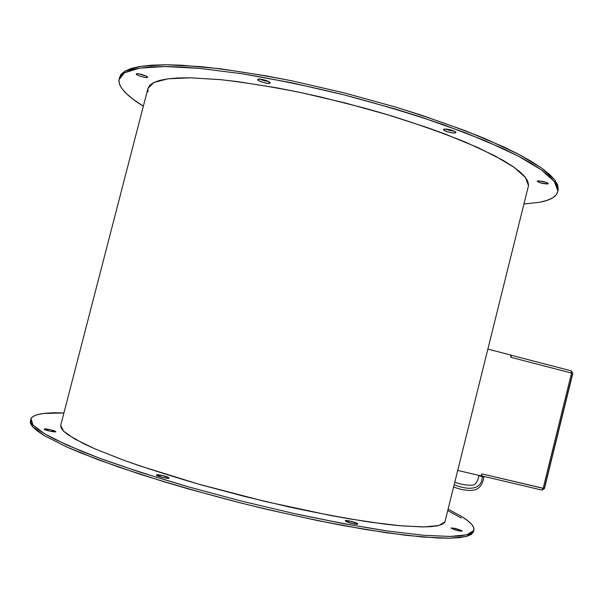 <?xml version="1.0" encoding="UTF-8"?>
<svg xmlns="http://www.w3.org/2000/svg" width="603" height="603" viewBox="0 0 603 603"><rect width="100%" height="100%" fill="white"/><g stroke="black" fill="none" stroke-linecap="round" stroke-linejoin="round"><path stroke-width="0.9" d="M557.888 190.955L554.338 181.556L541.162 169.76L517.939 155.921L484.94 140.62L443.318 124.648C411.894 113.959 378.571 103.972 343.348 94.686C308.035 86.123 274.342 79.151 242.27 73.777L199.367 68.358L164.725 66.549L139.625 68.154L124.459 72.775L118.897 79.875L119.492 84.209L122.168 88.92L126.773 93.97L133.165 99.291L143.348 106.181C126.818 96.058 118.663 87.299 118.897 79.905L120.502 76.068L124.437 72.79L130.783 70.129L139.61 68.162L150.931 66.948L164.732 66.549L180.93 67.008L199.412 68.358L242.376 73.792L291.422 82.732L343.582 94.746L395.44 109.075L420.185 116.809L465.403 132.773L502.887 148.534L518.188 156.049L531.024 163.194L541.343 169.888L549.129 176.061L554.421 181.669L557.308 186.674L557.873 191.053L556.252 194.799L552.597 197.905L547.034 200.384L539.738 202.239L523.924 204.01L539.738 202.239C550.878 200.173 556.931 196.412 557.888 190.955L558.28 189.365L554.752 179.913L541.637 168.079L518.497 154.202L485.603 138.871C459.154 128.16 429.298 117.608 396.043 107.221L344.328 92.915L292.289 80.923C258.514 74.312 227.874 69.533 200.362 66.579L165.629 64.77L140.401 66.39L125.07 71.018L119.326 78.134L120.924 74.448L124.866 71.139L131.22 68.448L140.047 66.443L151.383 65.199L165.184 64.77L181.397 65.207L220.449 68.772L266.79 75.963L291.905 80.84L344.064 92.847L395.915 107.183L420.66 114.932L465.863 130.919L503.339 146.733L518.633 154.278L531.462 161.446L541.765 168.169L549.544 174.373L554.835 180.011L557.707 185.053L558.265 189.463L557.873 191.045L558.28 189.365M455.582 132.803L455.898 132.343L455.265 131.688L451.685 130.188L446.936 129.193L443.838 129.291C445.655 128.235 456.426 131.07 455.906 132.472L455.582 132.803C453.682 133.828 443.047 131.017 443.537 129.615L443.838 129.291L443.552 129.758L444.2 130.414L447.773 131.906L452.476 132.894L455.582 132.803M270.038 83.063L268.93 81.722L264.845 80.078L260.202 79.121L257.745 79.4C258.521 77.9 270.657 81.337 270.114 82.897L270.038 83.063C269.172 84.518 257.18 81.119 257.685 79.551L258.906 80.749L262.961 82.37L267.559 83.327L270.038 83.063M136.293 73.988C136.278 72.541 148.052 75.963 147.584 77.267L146.114 76.061L142.187 74.576L138.11 73.717L136.293 73.988L137.801 75.224L141.705 76.694L145.753 77.546L147.584 77.29C147.516 78.699 135.863 75.315 136.293 74.003L136.301 73.965M547.848 183.945L548.029 183.229L547.848 183.945C543.047 183.862 539.489 182.958 537.183 181.224L540.559 182.95L547.848 183.945M537.612 180.93C542.406 181.006 545.971 181.91 548.308 183.644L546.733 182.543L542.798 181.382L537.612 180.93M30.934 418.572L30.934 418.572C33.798 414.118 44.795 412.248 63.91 412.965L43.891 413.462L37.635 414.578L33.263 416.274L30.934 418.572L30.791 421.482L32.984 425.009L37.62 429.148L44.78 433.889L54.519 439.188L81.699 451.315L98.982 458.001L140.145 472.209L188.272 486.802L240.484 500.844L293.375 513.387L343.461 523.63L387.684 531.017L423.758 535.283L450.313 536.451L459.848 535.939L466.895 534.755L471.501 532.946L473.754 530.572L473.777 527.685L471.682 524.354L467.619 520.638L461.732 516.575C471.026 522.319 475.021 527.007 473.732 530.632L466.767 534.786L450.102 536.459L423.479 535.26L387.375 530.972C358.981 526.57 327.55 520.683 293.088 513.319L240.25 500.784L188.098 486.757C154.76 476.965 125.04 467.37 98.937 457.986L66.835 445.014L44.795 433.896L32.999 425.025L30.934 418.572M461.363 518.075L447.728 510.568M448.089 509.113L461.732 516.575L448.089 509.113M357.564 523.698L357.73 524.022C357.632 525.07 346.71 522.386 345.481 521.015L352.966 523.668L356.833 524.233L357.669 524.097L357.564 523.698L350.109 521.06L345.338 520.698C345.459 519.673 356.252 522.311 357.564 523.698L357.443 524.188L357.564 523.698M169.021 477.93L169.021 478.058C168.87 479.204 156.463 476.317 156.373 475.119L163.089 477.591L167.461 478.277L169.021 477.93L162.32 475.473L156.381 474.998C156.569 473.868 168.832 476.717 169.021 477.93L169.021 477.93M55.785 431.718L55.778 431.74C55.657 432.698 43.597 429.947 44.207 429.102L49.778 431.137L55.785 431.718L50.222 429.698L44.207 429.095C44.366 428.145 56.305 430.859 55.785 431.718M461.83 530.73L462.124 531.092C459.305 531.183 455.71 530.271 451.33 528.371L458.378 530.753L461.566 531.235L462.117 531.1L461.83 530.73L454.813 528.364L451.052 528.017C453.84 527.927 457.428 528.831 461.83 530.73L461.702 531.228L461.83 530.73M60.73 425.258L147.931 88.475M454.813 482.068C463.225 485.732 474.606 485.679 474.395 484.465C476.581 483.109 478.066 480.184 478.85 475.699L483.832 477.056M454.149 484.729C465.787 489.515 481.865 491.52 482.219 476.785C481.865 491.52 465.787 489.515 454.149 484.729M510.696 355.107L510.929 357.323L571.554 373.069L571.207 370.845L571.554 373.069L572.79 373.43L571.554 373.069L543.16 488.362L541.811 490.066L543.16 488.362L544.441 488.566L482.023 473.905L481.503 476.016L457.715 470.4L481.503 476.016L482.023 473.905L480.84 475.684M572.594 373.408L544.268 488.445M544.441 488.558L541.886 490.088L481.541 475.85L541.811 490.066M571.177 370.845L511.427 355.295L571.207 370.845L572.79 373.43L544.441 488.566M481.91 474.312L482.023 473.905L543.16 488.362L571.554 373.069L510.929 357.323L511.45 355.227L487.865 349.092L511.45 355.227L511.012 356.908M478.993 475.805L483.862 477.033L484.013 476.43M528.507 185.573L528.13 187.081L528.552 184.722L527.557 180.825L524.572 176.408L519.522 171.501L512.369 166.127L503.106 160.345L478.367 147.78L446.016 134.386L427.399 127.602L386.47 114.382L364.747 108.148L320.434 96.925L298.53 92.116L277.244 87.925L237.763 81.646L220.103 79.611L189.99 77.795L177.832 77.975L167.717 78.857L159.689 80.38L153.742 82.505L149.853 85.189L147.961 88.355L60.707 425.341L61.107 427.979L63.511 431.13L68.003 434.793L83.425 443.567L94.354 448.602L122.364 459.727L139.195 465.682L198.553 484.119L265.147 501.477L329.879 515.346L349.521 518.874L384.277 524.045L399.005 525.65L422.499 526.932L431.137 526.638L437.688 525.771L442.157 524.354L444.615 522.439L445.172 520.871L444.908 521.919L528.507 185.573L525.409 177.425L513.997 167.257L494.023 155.378L465.802 142.278C443.19 133.135 417.713 124.128 389.372 115.256L345.263 102.97L300.739 92.576C271.727 86.779 245.233 82.498 221.248 79.724L190.669 77.802L168.026 78.812L153.825 82.468L147.961 88.355L147.991 91.95M60.707 425.341L63.571 431.19L74.9 439.097L94.965 448.866L123.449 460.127C146.31 468.207 172.074 476.415 200.746 484.744L245.361 496.638L290.375 507.251C319.688 513.477 346.446 518.467 370.657 522.206L401.538 525.876L424.429 526.916L438.848 525.499L444.908 521.919M30.504 420.201L32.562 426.705L44.343 435.645L66.368 446.823L98.462 459.848L139.549 474.079C170.822 483.923 204.229 493.473 239.753 502.721C275.503 511.51 309.806 519.093 342.662 525.477L386.907 532.833L423.035 537.077L449.665 538.208L466.345 536.474L473.325 532.253L473.634 531.024L473.355 532.193L471.086 534.597L466.473 536.436L459.426 537.657L449.883 538.2L437.831 538.027L406.392 535.389L365.998 529.592L318.49 520.758L266.571 509.294L239.994 502.781L187.782 488.739L163.006 481.435L118.06 466.888L81.224 453.147L66.375 446.823L44.328 435.637L37.175 430.866L32.547 426.69L30.369 423.133L30.512 420.185M540.981 181.337L546.25 182.355M144.305 75.586L138.705 73.792L145.617 75.82M259.697 79.076L268.034 81.488M445.564 129.087L452.913 131.062M156.509 477.523L156.079 477.244M450.614 130.685L446.137 129.344M265.848 81.141L261.167 79.747M453.562 487.111L461.235 489.425C467.687 490.669 472.42 490.744 475.428 489.651C480.011 488.091 482.822 483.885 483.862 477.033M473.325 532.253L473.732 530.632"/></g></svg>
